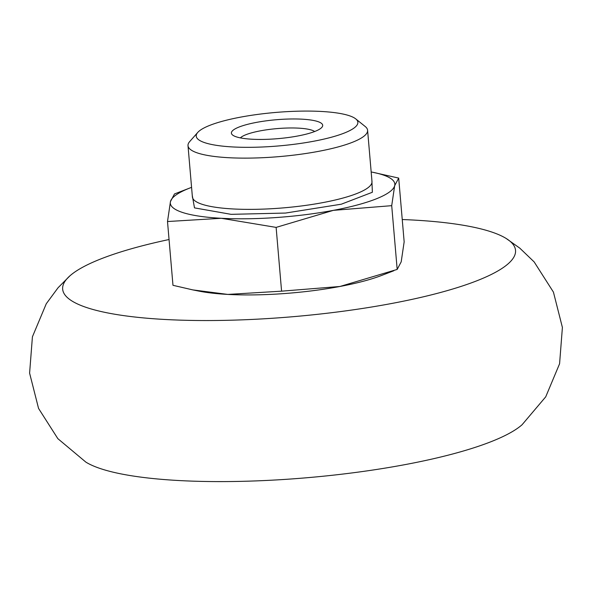 <?xml version="1.0" encoding="UTF-8"?>
<svg xmlns="http://www.w3.org/2000/svg" width="592" height="592" viewBox="0 0 592 592"><rect width="100%" height="100%" fill="white"/><g stroke="black" fill="none" stroke-linecap="round" stroke-linejoin="round"><path stroke-width="0.89" d="M371.857 179.968L372.375 192.259L341.332 204.196L285.551 213.053L231.087 214.341L194.494 207.881L192.259 195.36M240.382 137.884A38.302 7.94 175.1 0 1 245.695 134.798A38.302 7.94 175.1 0 1 298.509 128.138A38.302 7.94 175.1 0 1 314.655 131.52M238.798 127.139A45.813 9.494 175.1 0 1 294.261 118.962A45.813 9.494 175.1 0 1 321.826 127.384A45.813 9.494 175.1 0 1 315.299 131.269A45.813 9.494 175.1 0 1 269.182 139.231A45.813 9.494 175.1 0 1 232.604 135.028A45.813 9.494 175.1 0 1 238.798 127.139M209.324 125.548A81.111 16.813 -4.9 0 0 197.758 132.423A81.111 16.813 -4.9 0 0 246.568 147.327A81.111 16.813 -4.9 0 0 344.773 132.86A81.111 16.813 -4.9 0 0 355.725 118.881A81.111 16.813 -4.9 0 0 290.968 111.444A81.111 16.813 -4.9 0 0 209.324 125.548M197.758 132.423L189.699 141.569A90.125 18.678 -4.9 0 0 188.004 145.684A90.125 18.678 -4.9 0 0 228.771 157.716A90.125 18.678 -4.9 0 0 353.047 142.05A90.125 18.678 -4.9 0 0 367.595 130.292A90.125 18.678 -4.9 0 0 365.22 126.518L355.725 118.881M371.169 171.969A112.658 23.347 175.1 0 1 372.679 172.257A112.658 23.347 175.1 0 1 394.672 185.688A112.658 23.347 175.1 0 1 333.385 210.352A112.658 23.347 175.1 0 1 221.282 218.285A112.658 23.347 175.1 0 1 170.466 201.554A112.658 23.347 175.1 0 1 190.136 187.908A112.658 23.347 175.1 0 1 191.571 187.361M190.136 187.908L174.485 193.947L170.466 201.554L167.506 221.534L221.282 218.285L276.124 227.395L333.385 210.352L391.712 205.668L394.672 185.688L398.69 178.081L372.679 172.257M398.69 178.081L404.158 241.847L401.198 261.827L397.18 269.434L339.912 286.484L281.585 291.168L227.809 294.416L192.792 289.895L172.975 285.307L167.506 221.534M391.712 205.668L397.18 269.434M276.124 227.395L281.585 291.168M192.792 289.895L198.986 291.123A112.658 23.347 -4.9 0 0 227.809 294.416A112.658 23.347 -4.9 0 0 339.912 286.484A112.658 23.347 -4.9 0 0 381.529 275.48L393.806 270.751M69.923 275.828L58.068 287.742L46.272 303.748L32.419 336.804L29.6 373.123L38.561 408.436L57.838 438.65L85.899 462.137A227.276 47.108 -4.9 0 0 179.272 480.556A227.276 47.108 -4.9 0 0 522.077 424.745L545.728 396.825L559.581 363.769L562.4 327.45L553.439 292.13L534.162 261.923L519.813 248.159L506.101 238.428A227.276 47.108 175.1 0 1 424.671 296.503A227.276 47.108 175.1 0 1 165.464 319.502A227.276 47.108 175.1 0 1 69.923 275.828A227.276 47.108 175.1 0 1 169.053 239.523M402.242 219.528A227.276 47.108 175.1 0 1 412.728 220.009A227.276 47.108 175.1 0 1 506.101 238.428M188.004 145.684L192.393 196.929A90.125 18.678 -4.9 0 0 233.167 208.961A90.125 18.678 -4.9 0 0 325.689 202.064A90.125 18.678 -4.9 0 0 371.991 181.529L371.998 181.589M367.595 130.292L371.991 181.529"/></g></svg>
